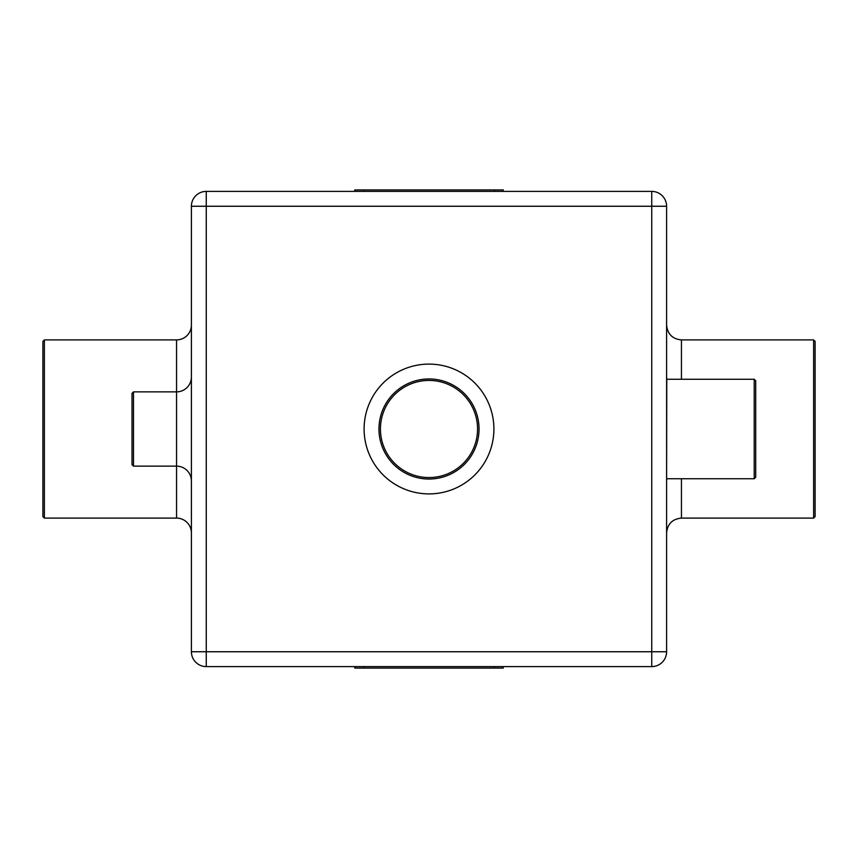 <?xml version="1.0" encoding="UTF-8"?>
<svg xmlns="http://www.w3.org/2000/svg" width="858" height="858" viewBox="0 0 858 858"><rect width="100%" height="100%" fill="white"/><g stroke="black" fill="none" stroke-linecap="round" stroke-linejoin="round"><path stroke-width="1.29" d="M754.214 379.257L755.705 380.738L755.705 477.262L754.214 478.743L754.214 379.257L666.773 379.257L666.602 480.973L666.773 478.743L754.214 478.743M133.483 466.13L132.003 464.639L132.003 393.361L133.483 391.87L133.483 466.13L176.555 466.13L176.555 339.897A14.854 14.854 0 0 0 191.398 325.053M191.398 377.027A14.854 14.854 0 0 1 176.555 391.87L133.483 391.87M191.398 480.973A14.854 14.854 0 0 0 176.555 466.13L176.555 518.103A14.854 14.854 0 0 1 191.398 532.947M429 477.563A48.563 48.563 0 0 0 477.563 429A48.563 48.563 0 0 0 429 380.437A48.563 48.563 0 0 0 380.437 429A48.563 48.563 0 0 0 429 477.563M429 378.957A50.043 50.043 0 0 1 479.043 429A50.043 50.043 0 0 1 429 479.043A50.043 50.043 0 0 1 378.957 429A50.043 50.043 0 0 1 429 378.957M815.1 341.387L815.1 516.613L813.62 518.103L813.62 339.897L815.1 341.387M44.38 518.103L42.9 516.613L42.9 341.387L44.38 339.897L44.38 518.103L176.555 518.103M681.445 478.743L681.445 518.103L813.62 518.103M681.445 379.257L681.445 339.897L813.62 339.897M44.38 339.897L176.555 339.897M651.748 666.602L206.252 666.602A14.854 14.854 0 0 1 191.398 651.748L191.398 206.252A14.854 14.854 0 0 1 206.252 191.398L651.748 191.398L651.748 206.252L206.252 206.252L206.252 651.748L651.748 651.748L651.748 206.252L666.602 206.252L666.602 651.748A14.854 14.854 0 0 1 651.748 666.602L651.748 651.748L666.602 651.748M354.751 191.398L354.751 189.918L503.249 189.918L503.249 191.398M503.249 666.602L503.249 668.082L354.751 668.082L354.751 666.602M666.602 206.252A14.854 14.854 0 0 0 651.748 191.398A14.854 14.854 0 0 1 666.602 206.252M429 493.897A64.897 64.897 0 0 1 364.103 429A64.897 64.897 0 0 1 429 364.103A64.897 64.897 0 0 1 493.897 429A64.897 64.897 0 0 1 429 493.897M363.663 191.398L363.663 189.918M494.337 191.398L494.337 189.918M494.337 668.082L494.337 666.602M363.663 668.082L363.663 666.602M206.252 191.398A14.854 14.854 0 0 0 191.398 206.252L206.252 206.252L206.252 191.398M191.398 651.748A14.854 14.854 0 0 0 206.252 666.602L206.252 651.748L191.398 651.748M681.445 339.897C672.425 339.017 667.481 334.073 666.602 325.053C667.481 334.073 672.425 339.017 681.445 339.897M666.773 379.257L666.602 377.027L666.773 379.257M681.445 518.103C672.425 518.983 667.481 523.927 666.602 532.947C667.481 523.927 672.425 518.983 681.445 518.103"/></g></svg>
